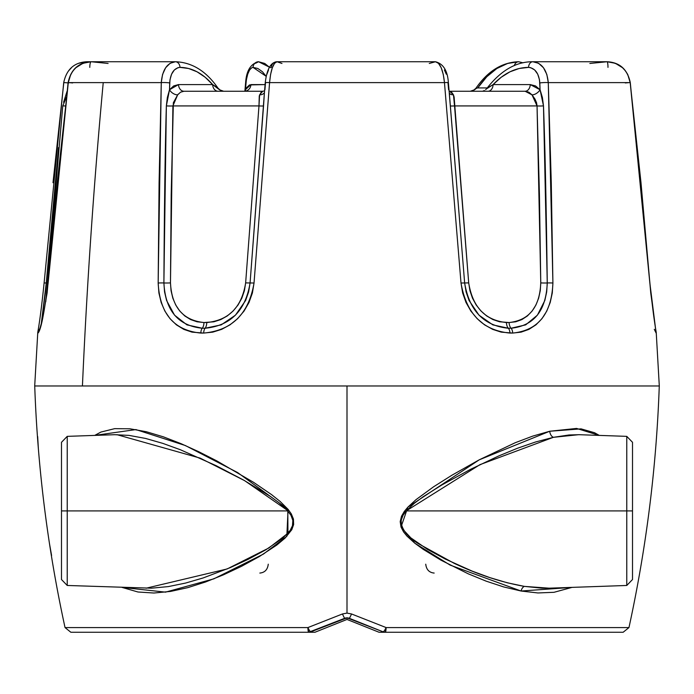 <?xml version="1.0" encoding="UTF-8"?>
<svg xmlns="http://www.w3.org/2000/svg" width="694" height="694" viewBox="0 0 694 694"><rect width="100%" height="100%" fill="white"/><g stroke="black" fill="none" stroke-linecap="round" stroke-linejoin="round"><path stroke-width="1.04" d="M67.231 436.361L67.231 585.467L151.492 588.182L168.312 586.595L185.532 583.081L203.186 577.937L230.078 567.701L247.992 559.416L265.785 549.822L282.9 538.084L290.092 530.502L292.46 525.748L292.842 520.413L290.977 515.33L287.134 510.159L279.179 502.881L270.556 496.54L243.603 480.075L216.19 465.7L180.345 449.729L162.769 443.362L145.549 438.435L129.058 435.398L114.736 434.704L67.231 436.361L61.488 442.304L61.488 510.914L61.488 442.304L61.488 510.914L287.802 510.914L287.134 510.159L288.079 509.353L280.194 501.51L271.58 494.64L253.64 482.373L216.944 460.972L198.831 451.759L180.987 443.648L163.394 436.838L146.261 431.711L129.952 428.788L114.657 428.658L100.942 432.058L94.714 435.407L135.868 429.577L185.341 445.531L237.574 472.527L288.079 509.353L287.134 510.159L244.644 480.656L200.21 458.144L116.904 434.661M578.727 434.687L553.396 437.315L535.629 441.965L517.403 448.272L498.847 455.897L470.428 469.387L442 484.88L423.349 496.609L414.353 503.254L406.198 510.914C393.238 523.415 408.523 538.102 419.037 544.035L454.301 563.398C478.313 574.71 501.684 582.37 524.404 586.387L541.615 588.148L549.527 588.165L626.769 585.467L626.769 436.361L626.769 510.914L406.198 510.914L403.058 515.269L401.184 520.274L401.037 522.938L401.479 525.54L403.769 530.303L410.874 537.893L427.625 549.475L445.348 559.086L472.189 571.127L489.851 577.616L507.245 582.769L524.404 586.387A5.951 3.67 -80 0 0 521.099 591.028L537.954 592.954L554.012 592.303L572.064 587.376L521.099 591.028A5.951 3.67 100 0 1 524.404 586.387L549.136 588.182M626.769 436.361L579.264 434.704L569.08 434.973L553.396 437.315A5.951 3.782 77.2 0 1 549.726 431.243L576.584 428.432L599.278 435.407L594.558 432.735L581.069 428.866L549.726 431.243A5.951 3.782 -102.8 0 0 553.396 437.315L479.953 464.65L406.198 510.914L632.512 510.914L632.512 442.304L632.512 510.914L632.512 442.304L626.769 436.361L626.769 585.467L626.769 510.914L632.512 510.914L632.512 579.525L632.512 510.914L632.512 579.525L626.769 585.467M70.857 632.26L314.946 632.26L347 619.438L314.946 632.26L308.683 632.26A5.951 5.951 0 0 0 310.886 631.835A5.951 5.951 0 0 1 308.683 632.26A5.951 0.824 -90 0 1 307.876 627.576L342.489 613.956L347 613.097L347 385.968L347 613.097L351.511 613.956L386.124 627.576L628.964 627.576L623.151 632.26M521.099 591.028L503.766 586.959L486.164 581.156L468.268 573.834L441.08 560.24L423.297 549.388L414.812 543.211L406.962 536.098L403.552 531.882L401.019 527.041L400.195 521.628L401.496 516.241L404.307 511.426L407.872 507.158L415.984 499.671L433.637 486.754L451.777 475.303L479.242 459.818L515.226 442.72L532.706 436.118L549.726 431.243L479.242 459.818L407.872 507.158L401.019 527.041L414.812 543.211L450.137 565.107L521.099 591.028M66.104 627.576L307.876 627.576A5.951 1.232 68.2 0 0 310.886 631.835L347 617.842L383.114 631.835A5.951 1.232 -68.2 0 0 386.124 627.576A5.951 0.824 90 0 1 385.317 632.26A5.951 5.951 0 0 1 383.114 631.835A5.951 5.951 0 0 0 385.317 632.26L379.054 632.26L347 619.438L379.054 632.26L623.143 632.26L385.317 632.26L386.124 627.576L351.511 613.956L347 613.097L342.489 613.956L307.876 627.576L65.045 627.576M346.436 617.868A5.951 5.951 0 0 0 344.788 618.267L349.212 618.267A5.951 5.951 0 0 0 348.674 618.085M348.119 617.955L348.128 617.955A5.951 5.951 0 0 0 347 617.842L347 617.842M344.866 618.241L344.788 618.267A5.951 0.547 -111.8 0 1 342.489 613.956A5.951 0.547 68.2 0 0 344.788 618.267L308.683 632.26L310.886 631.835L309.602 630.794L307.876 627.576L308.683 632.26L72.306 632.26M41.319 385.968L40.868 385.968M622.11 632.26L623.143 632.26M38.161 446.138L38.352 448.463A1356.119 1356.119 0 0 0 49.482 543.628L51.59 555.53M121.962 587.376L165.51 592.147L213.813 578.857L263.425 554.081L286.822 536.341L288.079 509.353L291.315 513.907L293.441 519.06L293.623 524.577L291.775 529.73L285.061 538.11L276.845 545.016L259.313 556.571L241.434 566.356L223.468 574.832L205.502 582.006L187.848 587.627L170.663 591.409L153.921 593.023L137.976 591.999L121.936 587.376M146.096 588.208L227.129 568.959L268.734 548.052L287.949 533.235L287.802 510.914L61.488 510.914L61.488 579.525L67.231 585.467M61.488 510.914L61.488 579.525L61.488 510.914M67.231 510.914L67.231 585.467L67.231 510.914M37.667 436.561L38.352 448.463A1356.119 1356.119 0 0 0 49.482 543.628L49.838 545.935M259.834 573.062C264.804 572.585 267.615 569.627 268.266 564.187M425.734 564.187C426.385 569.627 429.196 572.593 434.166 573.062M628.955 627.576L386.124 627.576L384.398 630.794L383.114 631.835L385.317 632.26M349.212 618.267A5.951 0.547 -68.2 0 0 351.511 613.956A5.951 0.547 111.8 0 1 349.212 618.267L383.114 631.835M477.758 87.921L487.24 87.921L477.758 87.921C489.556 70.797 503.176 62.07 518.626 61.74L507.583 63.458L496.8 68.541L486.78 76.756L477.758 87.921L476.578 88.216L477.758 87.921M476.041 88.06L475.824 88.737L476.578 88.216L474.592 89.734L475.911 88.294M473.273 90.532L474.592 89.734L470.367 91.252L473.386 90.48L475.98 88.19C487.769 71.126 501.988 62.313 518.626 61.74A5.951 4.632 -90 0 0 514.297 65.6A5.951 4.632 90 0 1 518.626 61.74L523.024 62.816L518.626 61.74M343.105 385.968L342.558 385.968M486.971 88.294L493.113 84.59C503.835 73.278 515.642 67.535 528.533 67.379L519.19 68.489L510.012 71.794L501.233 77.225L493.113 84.59L530.251 84.59L535.508 85.917L540.071 89.752L539.498 79.827L537.737 74.189L534.666 69.947L530.702 67.674L528.533 67.379A5.951 4.346 -90 0 1 532.871 61.74L607.068 61.74C619.959 62.807 627.671 69.764 630.195 82.612L627.723 74.458L625.441 70.866L622.544 67.726L615.352 63.293L607.068 61.74L532.871 61.74L538.587 63.293L543.463 67.726L546.837 74.458L548.286 82.612L630.195 82.612L649.844 283.022L656.116 333.068L650.746 292.963L640.996 182.722L630.195 82.612L548.286 82.612L551.279 182.722L552.91 283.022L552.285 292.963L550.212 302.463L546.751 311.12L541.945 318.693L535.968 324.827L528.923 329.372L521.107 332.14L512.684 333.068L501.233 332.14L492.679 329.372L484.525 324.827L477.194 318.693L470.905 311.12L466.004 302.463L462.646 292.963L461.007 283.022L444.464 82.612L269.576 82.612L254.03 283.022L252.408 292.963L249.007 302.463L244.01 311.12L237.574 318.693L230.026 324.827L221.612 329.372L212.754 332.14L203.689 333.068L192.021 332.14L183.815 329.372L176.371 324.827L170.03 318.693L164.894 311.12L161.164 302.463L158.9 292.963L158.163 283.022L159.091 182.722L161.268 82.612L103.233 82.612A5357.454 4538.699 90 0 0 82.43 385.968L611.57 385.968M264.353 93.551L263.555 105.896A7.027 0.59 4.7 0 1 258.983 105.922L259.591 94.861A7.027 5.17 -157.6 0 0 264.431 92.606A7.027 5.17 22.4 0 1 259.591 94.861L262.731 91.252L183.971 91.252L180.561 92.181L177.647 94.861L173.353 102.738L171.201 194.346L170.472 282.9L171.054 290.708L172.832 298.194L175.738 305.013L179.763 311.025L184.76 315.935L190.607 319.578L197.07 321.799L203.975 322.537L213.865 321.799L220.779 319.578L227.294 315.935L233.106 311.025L238.033 305.013L241.816 298.194L244.401 290.708L245.641 282.9L258.983 105.922L172.901 105.922L258.983 105.922L259.261 95.945L261.135 92.181L262.731 91.252L183.971 91.252A7.027 5.465 90 0 1 178.505 84.59L212.642 84.59L205.138 77.225L197.035 71.794L188.586 68.489L179.989 67.379L177.994 67.674L174.368 69.947L171.574 74.189L169.978 79.827L169.51 89.752L173.682 85.917L178.505 84.59L212.642 84.59L217.69 87.8M486.763 88.737L493.113 84.59L530.251 84.59A7.027 5.127 -90 0 1 525.124 91.252L449.617 91.252L451.586 92.181L453.468 94.861L454.128 97.125L468.702 282.9L469.951 290.708L472.493 298.194L476.205 305.013L481.003 311.025L486.65 315.935L492.957 319.578L499.628 321.799L509.118 322.537L515.72 321.799L521.879 319.578L527.423 315.935L532.142 311.025L535.924 305.013L538.631 298.194L540.262 290.708L540.765 282.9L539.429 194.346L537.043 105.922L454.527 105.922L537.043 105.922L536.557 102.738L534.987 99.086L532.02 94.861L528.837 92.181L525.124 91.252L449.617 91.252L453.468 94.861A7.027 5.023 -26.4 0 1 449.313 93.204A7.027 5.023 153.6 0 0 453.468 94.861L454.527 105.922A7.027 0.547 -5 0 1 450.311 105.896L449.296 93.551M659.17 385.968L34.874 385.968M78.648 63.293L86.932 61.74C74.31 62.356 66.572 69.296 63.718 82.56L68.706 82.942L63.718 82.56L44.104 282.978L46.255 282.961L44.104 282.978C41.892 304.545 39.792 320.958 37.788 332.218L34.7 385.968L82.43 385.968A5357.454 4538.699 -90 0 1 103.233 82.612L68.281 82.612L57.238 182.722L47.123 292.963L42.629 318.693L39.697 329.372L38.647 332.14L38.005 333.068L37.797 332.14L38.005 333.068C40.807 330.474 44.173 313.792 48.12 283.022L68.281 82.612L161.268 82.612L162.561 74.458L165.649 67.726L170.108 63.293L175.374 61.74L86.932 61.74L91.131 61.74L82.968 63.293L75.863 67.726L73 70.866L70.745 74.458L68.281 82.612C70.814 69.764 78.431 62.807 91.131 61.74L175.374 61.74A5.951 4.632 90 0 1 179.989 67.379C191.839 67.535 202.726 73.278 212.642 84.59L218.784 89.248M53.004 182.722L63.805 82.612M255.539 63.293L258.558 61.74L264.726 63.458L269.203 67.04L258.558 61.74A5.951 5.552 90 0 0 253.024 67.379L251.853 67.674L249.606 69.947L247.706 74.189L246.379 79.827L245.398 89.752L246.682 87.539L249.493 84.928L265.082 84.59L250.924 84.59A7.027 6.558 -90 0 1 244.383 91.252A7.027 6.558 90 0 0 250.924 84.59L245.398 89.752L245.997 82.942C247.133 73.364 249.476 68.177 253.024 67.379L266.114 76.279L262.471 71.794L257.864 68.489L253.024 67.379A5.951 5.552 -90 0 1 258.558 61.74C250.699 63.735 246.387 70.736 245.615 82.733A5.951 0.503 5.1 0 0 245.997 82.942A5.951 0.503 -174.9 0 1 245.615 82.725L244.869 91.218M219.408 89.734L223.633 91.252L220.579 90.463M483.033 91.061L484.369 90.532L483.033 91.061M485.609 89.734L486.919 88.364C500.86 70.45 516.18 61.575 532.871 61.74A5.951 4.346 90 0 0 528.533 67.379C535.152 68.177 538.917 73.364 539.819 82.942A5.951 0.685 -2.1 0 1 548.286 82.612C546.959 69.764 541.823 62.807 532.871 61.74M245.069 91.192L245.398 89.752A7.027 5.023 -153.6 0 1 245.52 91.079A7.027 5.023 26.4 0 0 245.398 89.752M68.559 70.866L71.456 67.726M108.099 63.458L91.131 61.74A5.951 1.345 -90 0 0 89.786 67.379A5.951 1.345 90 0 1 91.131 61.74C78.561 62.521 70.883 69.461 68.107 82.551L72.662 82.942M179.989 67.379A5.951 4.632 -90 0 0 175.374 61.74C167.133 62.807 162.431 69.764 161.268 82.612A5.951 0.703 1.7 0 1 169.7 82.942C170.472 73.364 173.908 68.177 179.989 67.379M178.245 94.115L177.647 94.861A7.027 4.407 36.5 0 1 169.51 89.752L169.7 82.942A5.951 0.703 -178.3 0 0 161.268 82.612L158.163 283.022A5.951 0.52 0.2 0 1 163.897 282.961C164.331 206.3 165.146 147.275 166.36 105.896L167.349 97.559L169.51 89.752L178.505 84.59A7.027 5.465 -90 0 0 183.971 91.252M202.275 328.236L186.946 324.87L174.541 315.154L166.595 300.502L164.556 291.922L163.897 282.961A5.951 0.52 -179.8 0 0 158.163 283.022C159.854 313.792 174.081 330.474 200.826 333.068A5.951 2.811 -90 0 1 202.275 328.236A5.951 2.811 90 0 0 200.826 333.068L203.689 333.068A5.951 2.759 -90 0 1 205.103 328.236L202.275 328.236C178.193 325.798 165.398 310.712 163.897 282.961L166.36 105.896L169.51 89.752A7.027 4.407 -143.5 0 0 177.647 94.861L172.901 105.922A7.027 0.798 1.4 0 1 166.36 105.896A7.027 0.798 -178.6 0 0 172.901 105.922L170.472 282.9A7.027 0.616 0.1 0 1 163.897 282.961A7.027 0.616 -179.9 0 0 170.472 282.9C171.791 307.121 182.956 320.333 203.975 322.537A7.027 3.323 -90 0 1 202.275 328.236A7.027 3.323 90 0 0 203.975 322.537L206.777 322.537A7.027 3.253 -90 0 1 205.103 328.236L202.275 328.236M175.374 61.74C192.012 62.313 206.231 71.126 218.02 88.19L220.727 90.532M218.098 91.252A7.027 5.465 90 0 1 212.642 84.59A7.027 5.465 -90 0 0 218.098 91.252M264.926 89.752L265.481 82.942A5.951 0.538 4.7 0 1 265.238 82.76A5.951 0.538 4.7 0 1 269.576 82.612L444.464 82.612L443.284 74.458L441.193 67.726L438.461 63.293L435.442 61.74L277.001 61.74L274.564 63.293L272.326 67.726L270.582 74.458L269.576 82.612C270.773 69.764 273.254 62.807 277.001 61.74L435.442 61.74L429.274 63.458M281.964 63.458L277.001 61.74C270.764 62.243 266.843 69.253 265.238 82.768A5.951 0.538 -175.3 0 1 269.576 82.612L254.03 283.022L250.074 282.961L254.03 283.022C248.773 313.792 231.996 330.474 203.689 333.068A5.951 2.759 90 0 1 205.103 328.236A7.027 3.253 90 0 0 206.777 322.537C228.829 320.333 241.79 307.121 245.641 282.9L258.983 105.922A7.027 0.59 -175.3 0 0 263.555 105.896L250.074 282.961L248.626 291.922L245.615 300.502L235.474 315.154L221.204 324.87L205.103 328.236C230.503 325.798 245.494 310.712 250.074 282.961L245.641 282.9L250.074 282.961L264.232 94.931M266.947 74.189L268.535 69.947M270.374 67.674L271.319 67.379A5.951 5.691 90 0 1 277.001 61.74M65.357 105.922L62.764 105.922L65.357 105.922M39.116 330.127L39.116 330.127C41.918 324.697 44.876 308.969 47.99 282.97L68.107 82.551M39.289 329.728A5.951 5.942 90 0 0 38.005 333.068A5.951 5.942 -90 0 1 39.289 329.728M39.393 329.468A5.951 5.942 90 0 0 37.884 333.068A5.951 5.942 -90 0 1 39.393 329.468M86.932 61.74A5.951 0.92 90 0 0 86.576 62.208A5.951 0.92 -90 0 1 86.932 61.74M46.255 282.961L58.539 147.64L45.466 291.922L41.38 323.005L46.255 282.961L47.088 282.996M63.579 102.278L67.066 91.278L63.579 102.287M37.788 332.226L37.884 333.068M659.3 385.968L656.212 332.218C654.208 320.958 652.108 304.545 649.896 282.978L630.282 82.56C627.428 69.296 619.69 62.356 607.068 61.74A5.951 0.92 -90 0 1 607.987 67.379A5.951 0.92 90 0 0 607.068 61.74L589.857 63.458M625.294 82.942L630.187 82.534M656.116 333.068L654.286 329.32M540.071 89.752L542.413 97.559L543.489 105.896C545.059 147.275 546.317 206.3 547.254 282.961A5.951 0.52 -0.6 0 1 552.91 283.022L548.286 82.612A5.951 0.685 177.9 0 0 539.819 82.942L540.071 89.752A7.027 4.155 -39.1 0 1 532.02 94.861L525.124 91.252A7.027 5.127 90 0 0 530.251 84.59L540.071 89.752L543.489 105.896A7.027 0.789 -1.8 0 1 537.043 105.922L532.02 94.861A7.027 4.155 140.9 0 0 540.071 89.752M511.053 328.236A5.951 3.184 90 0 1 512.684 333.068C538.188 330.474 551.6 313.792 552.91 283.022A5.951 0.52 179.4 0 0 547.254 282.961L546.69 291.922L544.825 300.502L537.408 315.154L525.67 324.87L511.053 328.236L508.329 328.236A5.951 3.132 90 0 1 509.943 333.068L512.684 333.068A5.951 3.184 -90 0 0 511.053 328.236A7.027 3.765 90 0 1 509.118 322.537C529.175 320.333 539.724 307.121 540.765 282.9L537.043 105.922A7.027 0.789 178.2 0 0 543.489 105.896L547.254 282.961A7.027 0.607 -0.5 0 1 540.765 282.9A7.027 0.607 179.5 0 0 547.254 282.961C546.091 310.712 534.016 325.798 511.053 328.236L508.329 328.236A7.027 3.704 90 0 1 506.429 322.537L509.118 322.537A7.027 3.765 -90 0 0 511.053 328.236M493.113 84.59A7.027 5.127 -90 0 1 487.995 91.252A7.027 5.127 90 0 0 493.113 84.59M447.968 82.586L448.602 89.752M444.394 69.947L446.294 74.189M449.565 96.102L448.385 82.733C447.613 70.736 443.301 63.735 435.442 61.74C440.091 62.807 443.102 69.764 444.464 82.612A5.951 0.503 -5.1 0 1 448.385 82.725A5.951 0.503 174.9 0 0 444.464 82.612L461.007 283.022L464.642 282.961L449.608 96.605M508.329 328.236L492.827 324.87L478.99 315.154L469.075 300.502L466.099 291.922L464.642 282.961L461.007 283.022C466.359 313.792 482.668 330.474 509.943 333.068A5.951 3.132 -90 0 0 508.329 328.236C483.874 325.798 469.309 310.712 464.642 282.961L450.311 105.896A7.027 0.547 175 0 0 454.527 105.922L468.702 282.9L464.642 282.961L468.702 282.9C472.623 307.121 485.201 320.333 506.429 322.537A7.027 3.704 -90 0 0 508.329 328.236M659.274 385.968C656.42 467.409 646.314 547.948 628.964 627.576M34.726 385.968C37.58 467.409 47.686 547.948 65.036 627.576L70.849 632.26M244.383 91.252L246.023 91.027M264.275 94.453L265.238 82.768M264.57 90.897L262.731 91.252M66.364 97.29L62.764 105.922L45.787 301.647M449.617 91.252L449.131 91.218"/></g></svg>
